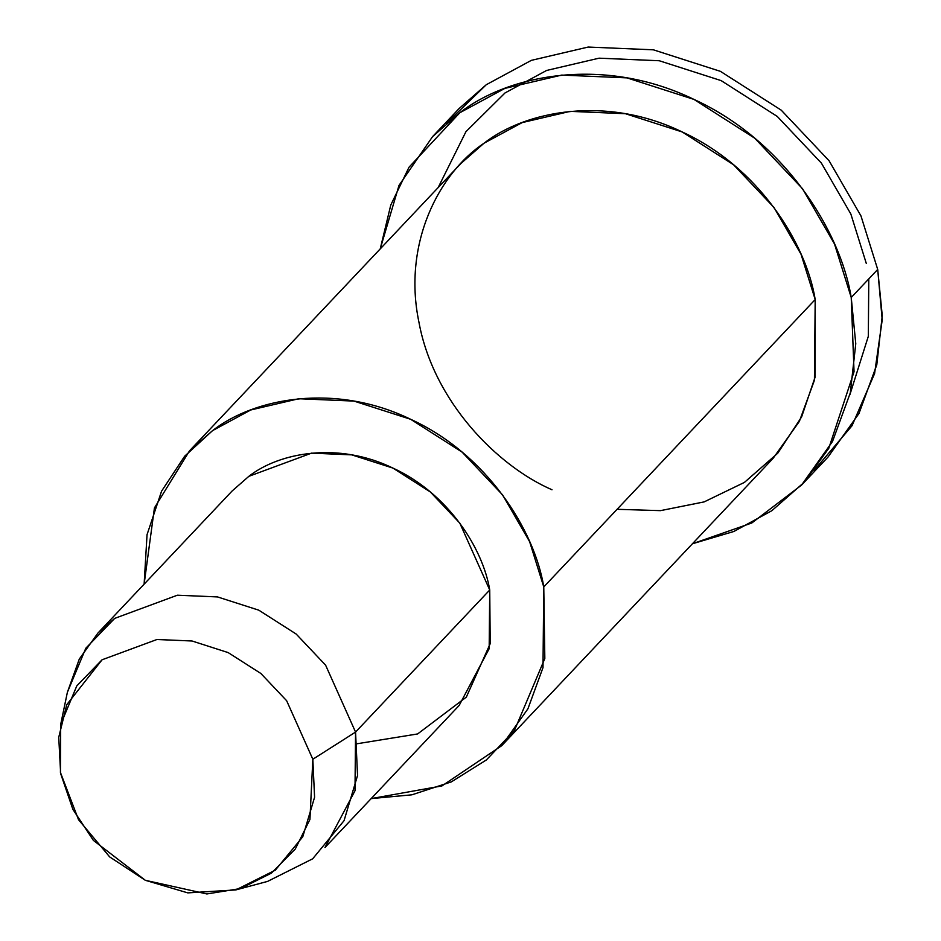 <?xml version="1.0" encoding="UTF-8"?>
<svg xmlns="http://www.w3.org/2000/svg" width="941" height="941" viewBox="0 0 941 941"><rect width="100%" height="100%" fill="white"/><g stroke="black" fill="none" stroke-linecap="round" stroke-linejoin="round"><path stroke-width="1.41" d="M866.308 263.48L850.864 214.054L821.399 163.122L777.242 116.425L721.159 80.62L659.265 60.742L599.064 58.177L546.603 70.457L505.011 92.947L465.948 131.669L438.177 187.541L465.948 131.669L505.011 92.947M849.852 394.82L868.32 336.313L868.79 278.889M446.54 123.259L486.285 84.714L531.359 60.353L588.184 47.05L653.407 49.826L720.453 71.363L781.218 110.156L829.056 160.735L860.968 215.924L877.706 269.455L882.211 319.94L874.577 373.624L852.005 425.767L814.071 470.406M235.862 889.915L267.585 881.399L312.683 858.804L344.053 820.67L357.545 775.502L355.557 732.074L312.835 759.258L314.576 797.262L302.767 836.772L275.325 870.154L235.862 889.915L187.812 892.88L145.337 880.305L109.674 856.91L78.526 819.705L60.436 772.479L60.683 724.464L76.797 685.895L102.075 659.782L156.935 639.504L192.058 640.997L228.157 652.595L260.88 673.485L286.64 700.716L312.835 759.258L355.557 732.074L325.61 665.169L296.18 634.046L258.787 610.168L217.524 596.923L177.39 595.206L114.684 618.39L85.807 648.231L67.376 692.305L60.683 724.464M312.835 759.258L286.64 700.716L260.88 673.485L228.157 652.595L192.058 640.997L156.935 639.504L102.075 659.782L66.752 704.68L58.742 737.344L60.659 773.643L72.869 809.354L93.371 840.384L145.337 880.305L206.855 893.95L240.625 888.527L271.42 873.119L295.309 848.994L309.93 819.458L312.835 759.258M355.557 732.074L354.992 790.769L324.974 847.512L459.161 705.444L489.167 648.702L489.732 590.007L459.796 523.102L430.355 491.978L392.962 468.1L351.699 454.856L311.565 453.139L248.859 476.322L232.109 491.002L97.935 633.07L114.684 618.39L177.39 595.206L217.524 596.923L258.787 610.168L296.18 634.046L325.61 665.169L355.557 732.074L489.732 590.007L355.557 732.074M67.376 692.317L79.303 659.065L97.935 633.07M501.729 745.66L773.161 458.279L799.356 421.415L814.424 380.258L815.2 299.544L543.769 586.925C534.559 530.101 486.768 454.115 410.711 419.31C335.325 382.646 254.376 397.855 212.572 430.613L184.624 456.244L161.581 491.155L147.043 534.664L144.126 584.161L154.43 507.94L189.541 450.798L212.572 430.613L250.706 409.994L298.791 398.737L353.981 401.089L410.711 419.31L462.125 452.139L502.6 494.931L529.607 541.628L543.769 586.925L542.992 667.628L527.925 708.796L501.729 745.66L441.964 785.911L371.177 798.603L411.899 794.816L451.292 781.9L486.344 759.963L514.468 730.404L544.827 658.5L543.769 586.925L815.2 299.544L801.038 254.246L774.031 207.549L733.557 164.757L682.143 131.928L625.412 113.708L570.222 111.356L522.137 122.612L484.003 143.232L460.972 163.416L189.541 450.798M248.859 476.322C279.265 452.503 338.137 441.435 392.962 468.1C448.269 493.425 483.027 548.674 489.732 590.007L490.214 643.644L466.336 697.105L417.628 733.945L357.368 743.708M801.544 485.085L828.021 457.044L858.98 413.487L876.789 364.837L882.258 315.658L877.706 269.455L851.229 297.497C840.337 230.333 783.853 140.538 693.964 99.405C604.887 56.06 509.21 74.045 459.808 112.755L409.029 167.204L390.774 205.044L380.235 248.894L398.996 185.424L432.589 136.61L459.808 112.755L504.882 88.383L561.706 75.092L626.929 77.868L693.964 99.405L754.729 138.198L802.567 188.776L834.491 243.954L851.229 297.497L855.769 343.7L850.299 392.879L832.491 441.517L801.544 485.085L751.824 522.984L692.423 543.769L733.874 531.465L771.82 510.716L803.99 482.439L828.774 448.339L854.04 371.719L851.229 297.497L877.706 269.455L860.968 215.924L829.056 160.735L781.218 110.156L720.453 71.363L653.407 49.826L588.184 47.05L531.359 60.353L486.285 84.714L459.067 108.58L432.589 136.61M551.991 489.767C497.154 465.901 433.436 401.431 418.933 322.151C402.36 242.978 439.635 172.744 484.003 143.232C525.796 110.473 606.757 95.264 682.143 131.928C758.199 166.733 805.978 242.719 815.2 299.544L815.106 377.118L801.603 416.934L777.76 453.197L744.437 482.392L704.15 501.894L660.464 510.645L617.084 509.304"/></g></svg>
